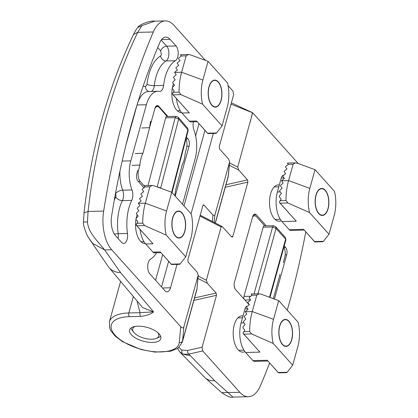 <?xml version="1.0" encoding="UTF-8"?>
<svg xmlns="http://www.w3.org/2000/svg" width="418" height="418" viewBox="0 0 418 418"><rect width="100%" height="100%" fill="white"/><g stroke="black" fill="none" stroke-linecap="round" stroke-linejoin="round"><path stroke-width="0.63" d="M181.621 112.625A18.162 9.253 -91.4 0 1 181.464 112.625A18.162 9.253 -91.4 0 1 176.751 110.174A18.162 9.253 -91.4 0 1 172.263 88.402M172.42 87.529A18.162 9.253 -91.4 0 1 173.439 83.736M170.063 39.313L176.009 45.938A8.114 4.133 -91.4 0 1 178.188 53.917A8.114 4.133 -91.4 0 1 175.382 60.73A35.196 17.937 88.6 0 0 163.595 85.403A8.114 4.133 -91.4 0 1 159.765 91.422A8.114 4.133 -91.4 0 1 159.326 91.39A27.045 13.784 88.6 0 0 157.868 91.276A27.045 13.784 88.6 0 0 146.378 104.735L130.813 160.852A27.045 13.784 88.6 0 0 131.994 189.955A8.114 4.133 -91.4 0 1 131.712 200.379A35.196 17.937 88.6 0 0 127.474 233.474A8.114 4.133 -91.4 0 1 123.691 243.438A8.114 4.133 -91.4 0 1 121.539 242.346L115.598 235.721A16.224 8.271 -91.4 0 1 111.569 216.383A524.627 267.389 -91.4 0 1 159.749 42.662A16.224 8.271 -91.4 0 1 165.763 37.118A16.224 8.271 -91.4 0 1 170.063 39.313L161.583 39.527M177.023 264.375L170.534 287.783A8.114 4.133 -91.4 0 1 167.085 291.816A8.114 4.133 -91.4 0 1 164.938 290.724L149.89 273.947A8.114 4.133 -91.4 0 1 147.711 265.968A8.114 4.133 -91.4 0 1 150.511 259.155A35.196 17.937 88.6 0 0 156.578 252.785M182.53 204.282L195.081 159.028A27.045 13.784 88.6 0 0 193.9 129.93A8.114 4.133 -91.4 0 1 193.388 121.831M213.337 133.436L191.057 213.781M149.644 127.443L154.979 108.205A5.408 2.759 -91.4 0 1 157.22 105.514A5.408 2.759 -91.4 0 1 158.709 106.24L167.895 116.476M186.438 137.151L187.933 138.818A5.408 2.759 -91.4 0 1 189.072 146.211L175.226 196.136M143.98 187.771L137.961 181.062A5.408 2.759 -91.4 0 1 136.822 173.674L137.731 170.392M145.307 243.563A18.162 9.253 -91.4 0 1 145.156 243.569A18.162 9.253 -91.4 0 1 140.438 241.113A18.162 9.253 -91.4 0 1 135.954 219.345M136.106 218.468A18.162 9.253 -91.4 0 1 137.125 214.674M197.024 288.613L196.742 290.176A37.86 16.715 15.5 0 0 196.982 288.843A1.625 1.453 5.1 0 0 197.024 288.613L198.257 274.919L196.982 288.843L182.588 340.754L183.821 327.075L198.216 275.169L197.144 272.139L188.199 262.164L187.828 259.918L202.871 205.672L204.021 205.113L212.966 215.082L214.815 215.312L229.597 162.001L228.369 175.675L215.249 222.982M203.623 204.883L204.021 205.113L203.232 205.019M228.082 85.622L232.988 91.087L233.605 94.839L219.21 146.749L219.581 148.996L228.526 158.965L229.644 161.75L228.129 177.002A37.86 16.715 15.5 0 0 228.369 175.675A1.625 1.453 5.1 0 0 228.411 175.445M205.426 60.364L173.956 25.284A32.452 16.537 88.6 0 0 165.356 20.9A32.452 16.537 88.6 0 0 153.322 31.982A540.855 275.661 88.6 0 0 103.654 211.074A32.452 16.537 88.6 0 0 111.705 249.75L180.733 326.698L179.317 342.462C178.397 348.231 172.305 351.392 161.045 351.946A35.154 15.523 15.5 0 1 114.976 335.064A35.154 15.523 15.5 0 1 129.387 316.656L140.615 316.374C146.384 315.778 150.705 314.284 153.573 311.88L140.046 312.68A2.707 1.379 88.6 0 0 140.615 316.374M183.821 327.075C183.272 328.313 182.243 328.187 180.733 326.698M142.627 307.591L153.573 311.88L120.551 272.588L104.657 249.927L92.65 243.401L88.527 237.711L86.698 234.273C84.002 227.397 82.936 223.311 83.496 222.01L84.008 212.872L88.067 211.471L87.472 221.942C88.302 232.424 96.124 239.3 104.657 249.927L111.705 249.75M131.257 334.656A16.224 7.163 -164.5 0 0 148.04 342.18A16.224 7.163 -164.5 0 0 160.852 338.637A16.224 7.163 -164.5 0 0 159.169 333.951A16.224 7.163 -164.5 0 0 142.392 326.421A16.224 7.163 -164.5 0 0 129.58 329.964A16.224 7.163 -164.5 0 0 131.257 334.656M165.356 20.9L154.77 21.166L141.916 25.629L137.736 32.374C125.311 57.987 114.809 86.181 106.219 116.956C97.713 147.82 91.662 179.327 88.067 211.471L103.654 211.074M114.281 200.185L115.744 196.888A5.408 3.349 -153.6 0 0 122.406 200.614A35.196 17.937 88.6 0 0 118.174 233.709L127.474 233.474M115.744 196.888A2.707 1.379 -91.4 0 0 115.958 196.319L115.619 192.808M143.102 86.265L145.527 86.359A5.408 4.629 -79.7 0 0 148.933 91.5M151.363 91.438A8.114 4.133 88.6 0 0 153.913 87.618A8.114 4.133 88.6 0 0 154.294 85.638A5.408 1.259 6.7 0 1 146.953 84.363C148.886 70.083 153.416 60.594 160.549 55.897A5.408 4.478 59.6 0 0 166.077 60.965A8.114 4.133 88.6 0 0 168.412 57.256A8.114 4.133 88.6 0 0 166.704 46.173L176.009 45.938M87.472 221.942L83.882 222.015M153.322 31.982L137.736 32.374L133.525 34.438C135.427 30.733 136.885 28.398 137.893 27.442M141.916 25.629L137.909 27.426C137.579 25.634 149.681 20.137 154.77 21.166M137.094 301.331L140.046 312.68L128.817 312.962L133.264 296.932M244.927 351.648A18.162 9.253 -91.4 0 1 242.801 352.149A18.162 9.253 -91.4 0 1 234.587 343.073A18.162 9.253 -91.4 0 1 234.258 324.88A18.162 9.253 -91.4 0 1 241.881 315.846A18.162 9.253 -91.4 0 1 243.01 315.93M281.241 220.709A18.162 9.253 -91.4 0 1 279.109 221.211A18.162 9.253 -91.4 0 1 270.901 212.135A18.162 9.253 -91.4 0 1 270.571 193.942A18.162 9.253 -91.4 0 1 278.195 184.908A18.162 9.253 -91.4 0 1 279.323 184.986M249.185 304.785L235.606 289.648A5.408 2.759 -91.4 0 1 234.467 282.255L252.624 216.785A5.408 2.759 -91.4 0 1 254.865 214.1A5.408 2.759 -91.4 0 1 256.354 214.826L266.203 225.798M284.245 245.92L285.578 247.404A5.408 2.759 -91.4 0 1 286.717 254.792L274.443 299.058M229.325 165.251L238.788 170.136L247.519 179.876L247.89 182.123L232.847 236.369L232.246 237.152L231.697 236.928L222.219 226.582L200.222 215.213M199.992 216.049L221.112 226.964L222.219 226.582M221.112 226.964L206.33 280.274L198.158 276.052M197.944 278.419L207.401 283.31L206.33 280.274M207.401 283.31L216.132 293.044L216.503 295.291L202.108 347.201L187.656 350.477A2.707 1.876 77.2 0 0 188.821 354.103L214.648 380.683L232.957 397.1L248.444 396.708A32.452 16.537 88.6 0 0 260.477 385.626A540.855 275.661 88.6 0 0 269.605 362.996M248.444 396.708A32.452 16.537 88.6 0 1 239.843 392.324L202.73 350.953L202.108 347.201M287.25 310.14A540.855 275.661 88.6 0 0 305.772 231.896M298.201 163.522L252.644 112.735L237.711 167.106L229.539 162.884M238.788 170.136L237.711 167.106M231.018 104.176L252.482 112.719L250.152 122.26M231.389 102.844L252.644 112.735M239.843 392.324L221.707 392.643M189.971 355.384C186.851 355.243 184.166 354.6 181.914 353.45L179.562 351.684L204.872 377.6A21.637 15.001 -46.2 0 0 214.648 380.683M187.656 350.477L181.752 350.059L181.914 353.45C182.363 354.187 184.667 354.401 188.821 354.103L202.73 350.953M144.633 225.574L142.721 223.155A43.268 22.055 88.6 0 1 145.312 203.19L138.332 203.362L139.858 205.693L137.397 207.85L137.256 208.561L138.87 210.709L136.545 213.023L136.451 213.786L138.201 216.09L136.022 218.567L135.981 219.382L137.893 221.864L136.111 224.618L136.843 225.772L144.633 225.574L166.254 235.115L185.738 256.835L190.927 238.129A27.045 13.784 -91.4 0 0 191.245 213.99L171.761 192.275L166.573 210.98L145.312 203.19L149.853 186.82L152.131 185.446L144.153 185.649L145.004 186.94L140.218 181.443A8.114 3.966 -91.8 0 1 138.51 170.361A8.114 3.966 -91.8 0 1 138.515 170.356L139.894 165.053A22.175 10.842 -91.8 0 1 140.96 158.605A22.175 10.842 -91.8 0 1 142.972 153.228L149.623 127.668A22.175 10.842 -91.8 0 1 150.689 121.225M135.139 153.584L142.972 153.228M156.802 186.794L160.721 187.881L160.632 188.194M178.251 117.275L178.653 119.073L175.205 117.625L165.648 117.834L148.024 185.55M185.984 138.891A8.114 3.966 -91.8 0 1 186.553 148.066L185.174 153.369A22.175 10.842 -91.8 0 1 182.096 165.194L175.44 190.754A22.175 10.842 -91.8 0 1 174.75 195.603M154.937 108.361A8.114 3.966 -91.8 0 1 157.309 106.517A8.114 3.966 -91.8 0 1 159.436 107.614L167.116 116.486M157.173 186.93L175.205 117.625L176.239 116.376L166.751 116.491A2.707 1.322 88.2 0 0 165.648 117.834M188.184 130.442L187.651 128.138L188.184 130.432M132.072 165.361L139.894 165.053M141.801 127.981L149.623 127.668M176.239 116.376L178.282 117.312L187.651 128.138M327.968 208.603A13.224 6.74 -91.4 0 1 326.27 212.516A13.224 6.74 -91.4 0 1 317.727 211.863A13.224 6.74 -91.4 0 1 316.055 195.326A13.224 6.74 -91.4 0 1 325.732 191.209A13.224 6.74 -91.4 0 1 327.968 208.603M280.013 274.49L273.315 298.645M283.843 247.383A8.114 4.133 -91.4 0 1 284.768 257.352L283.294 262.661M252.566 216.989A8.114 4.133 -91.4 0 1 254.562 215.85A8.114 4.133 -91.4 0 1 256.756 216.947L264.709 225.809M235.088 288.911A8.114 4.133 -91.4 0 1 234.148 285.055M275.634 226.613L276.058 228.479L272.599 227.016L273.691 225.767L264.333 225.809A2.707 1.379 88.6 0 0 263.173 227.157L243.976 296.367A2.707 1.379 88.6 0 0 244.007 299.011M285.933 239.848L285.379 237.471L285.933 239.838L269.965 297.417M273.691 225.767L275.681 226.666L285.379 237.471M209.104 86.975A13.224 6.74 -91.4 0 1 218.786 82.858A13.224 6.74 -91.4 0 1 221.017 100.252A13.224 6.74 -91.4 0 1 219.325 104.166A13.224 6.74 -91.4 0 1 210.776 103.512A13.224 6.74 -91.4 0 1 209.104 86.975M328.099 208.749A13.522 6.892 88.6 0 0 327.837 195.143A13.522 6.892 88.6 0 0 321.672 188.445A13.522 6.892 88.6 0 0 315.924 195.175A13.522 6.892 88.6 0 0 316.186 208.786A13.522 6.892 88.6 0 0 322.351 215.479A13.522 6.892 88.6 0 0 328.099 208.749M309.519 212.527L328.997 234.242L334.186 215.536A27.045 13.784 -91.4 0 0 334.505 191.402L315.02 169.682L297.302 163.192L295.395 162.858L293.112 164.232L288.572 180.597A43.268 22.055 88.6 0 0 285.985 200.567L287.897 202.986L309.519 212.527A27.045 13.784 -91.4 0 1 309.832 188.387L288.572 180.597L281.596 180.775A0.543 0.397 138.1 0 1 281.821 180.44L284.376 178.381L282.939 176.422A0.543 0.397 138.1 0 1 283.122 175.764L285.672 173.705L284.235 171.746A0.543 0.397 138.1 0 1 284.418 171.087L286.973 169.029L285.531 167.069A0.543 0.397 138.1 0 1 285.713 166.411L288.268 164.352L293.112 164.232M283.744 175.257L283.571 175.262A5.408 2.759 88.6 0 0 281.272 177.958L284.01 177.885M288.268 164.352L287.412 163.062L295.395 162.858M315.02 169.682L309.832 188.387M314.655 241.792L303.567 229.33L289.24 229.696A5.408 2.759 88.6 0 0 290.672 230.422L304.152 230.083M289.24 229.696L281.936 221.55A21.637 11.025 -91.4 0 1 277.38 191.987L281.272 177.958M328.997 234.242L323.459 241.322L314.524 241.547L303.567 229.33M315.151 241.912L314.524 241.547L315.026 241.917L322.983 241.719L323.459 241.322M281.936 221.55L296.257 221.19L279.699 202.829L280.107 203.179L287.897 202.986M281.596 180.775L283.117 183.1L280.656 185.263L280.52 185.973L282.129 188.121L279.804 190.436L279.71 191.193L281.46 193.497L279.287 195.979L279.24 196.794L281.152 199.276L279.37 202.025L279.699 202.829M181.919 213.117A13.224 6.74 -91.4 0 1 182.473 213.802A13.224 6.74 -91.4 0 1 183.011 235.104A13.224 6.74 -91.4 0 1 175.576 235.987A13.224 6.74 -91.4 0 1 172.796 217.914A13.224 6.74 -91.4 0 1 181.919 213.117M157.732 332.576A13.522 5.972 15.5 0 1 156.29 338.408A13.522 5.972 15.5 0 1 151.823 339.217A13.522 5.972 15.5 0 1 133.608 332.117L131.827 329.713A16.224 7.163 15.5 0 1 130.907 328.067M133.608 332.117A13.522 5.972 15.5 0 1 135.38 326.374M160.69 336.328A16.224 7.163 15.5 0 1 159.054 337.263L156.29 338.408M291.654 339.541A13.224 6.74 -91.4 0 1 289.961 343.455A13.224 6.74 -91.4 0 1 281.413 342.802A13.224 6.74 -91.4 0 1 279.741 326.265A13.224 6.74 -91.4 0 1 289.423 322.147A13.224 6.74 -91.4 0 1 291.654 339.541M218.306 81.923A13.522 6.892 88.6 0 0 214.721 80.099A13.522 6.892 88.6 0 0 208.331 90.183A13.522 6.892 88.6 0 0 211.821 105.305A13.522 6.892 88.6 0 0 215.406 107.133A13.522 6.892 88.6 0 0 221.796 97.044A13.522 6.892 88.6 0 0 218.306 81.923M202.568 104.176A27.045 13.784 -91.4 0 1 202.887 80.042L181.626 72.246A43.268 22.055 88.6 0 0 179.035 92.216L180.947 94.635L202.568 104.176L222.052 125.891L216.508 132.976L207.574 133.201L196.617 120.985L189.27 121.168L181.966 113.022A21.637 11.025 -91.4 0 1 176.417 98.564M207.704 133.446L196.617 120.985M189.27 121.168A5.408 2.759 88.6 0 0 190.702 121.899L197.202 121.737M208.201 133.561L207.574 133.201L208.08 133.572L216.033 133.368L216.508 132.976M222.052 125.891L227.24 107.186A27.045 13.784 -91.4 0 0 227.554 83.051L208.075 61.336L202.887 80.042M186.162 55.881L188.445 54.507L180.466 54.711L181.318 56.002L186.162 55.881L181.626 72.246L174.646 72.424L176.171 74.754L173.71 76.912L173.569 77.623L175.179 79.77L172.853 82.085L172.759 82.842L174.515 85.152L172.336 87.628L172.294 88.444L174.207 90.925L172.42 93.679L172.754 94.478L173.156 94.834L180.947 94.635M181.966 113.022L189.312 112.839L172.754 94.478M188.445 54.507L190.357 54.842L208.075 61.336M181.318 56.002L178.763 58.06A0.543 0.397 138.1 0 0 178.58 58.724L180.022 60.678L177.467 62.737A0.543 0.397 138.1 0 0 177.284 63.4L178.726 65.354L176.171 67.413A0.543 0.397 138.1 0 0 175.988 68.077L177.431 70.031L174.876 72.089A0.543 0.397 138.1 0 0 174.646 72.424M291.785 339.688A13.522 6.892 88.6 0 0 291.524 326.082A13.522 6.892 88.6 0 0 285.358 319.383A13.522 6.892 88.6 0 0 279.611 326.113A13.522 6.892 88.6 0 0 279.872 339.724A13.522 6.892 88.6 0 0 286.037 346.417A13.522 6.892 88.6 0 0 291.785 339.688M273.205 343.465L292.689 365.18L297.877 346.475A27.045 13.784 -91.4 0 0 298.191 322.341L278.707 300.62L260.989 294.131L259.082 293.797L256.798 295.171L252.258 311.535A43.268 22.055 88.6 0 0 249.671 331.505L251.584 333.925L273.205 343.465A27.045 13.784 -91.4 0 1 273.524 319.326L252.258 311.535L245.282 311.713A0.543 0.397 138.1 0 1 245.512 311.379L248.062 309.32L246.625 307.366A0.543 0.397 138.1 0 1 246.808 306.702L249.363 304.644L247.921 302.689A0.543 0.397 138.1 0 1 248.104 302.026L250.659 299.967L249.217 298.013A0.543 0.397 138.1 0 1 249.4 297.35L251.955 295.291L256.798 295.171M247.43 306.201L247.257 306.201A5.408 2.759 88.6 0 0 244.958 308.897L247.702 308.824M251.955 295.291L251.103 294L259.082 293.797M278.707 300.62L273.524 319.326M278.341 372.731L267.254 360.269L252.927 360.635A5.408 2.759 88.6 0 0 254.363 361.361L267.839 361.021M252.927 360.635L245.622 352.489A21.637 11.025 -91.4 0 1 241.066 322.926L244.958 308.897M292.689 365.18L287.145 372.26L278.21 372.485L267.254 360.269M278.837 372.851L278.21 372.485L278.717 372.856L286.67 372.657L287.145 372.26M245.622 352.489L259.944 352.128L243.391 333.768L243.793 334.118L251.584 333.925M245.282 311.713L246.803 314.038L244.347 316.201L244.206 316.912L245.815 319.059L243.49 321.374L243.396 322.132L245.152 324.436L242.973 326.918L242.931 327.733L244.838 330.215L243.057 332.968L243.391 333.768M181.992 212.861A13.522 6.892 88.6 0 0 178.408 211.038A13.522 6.892 88.6 0 0 172.017 221.122A13.522 6.892 88.6 0 0 175.508 236.243A13.522 6.892 88.6 0 0 179.092 238.072A13.522 6.892 88.6 0 0 185.482 227.982A13.522 6.892 88.6 0 0 181.992 212.861M171.761 192.275L154.043 185.78L152.131 185.446M166.254 235.115A27.045 13.784 -91.4 0 1 166.573 210.98M160.888 252.676L154.388 252.838A5.408 2.759 -91.4 0 1 152.957 252.106L145.652 243.966A21.637 11.025 -91.4 0 1 140.103 229.503M138.332 203.362A0.543 0.397 138.1 0 1 138.562 203.028L141.117 200.969L139.675 199.015A0.543 0.397 138.1 0 1 139.858 198.351L142.413 196.293L140.97 194.339A0.543 0.397 138.1 0 1 141.153 193.675L143.708 191.616L142.272 189.662A0.543 0.397 138.1 0 1 142.454 188.999L145.004 186.94L149.853 186.82M185.738 256.835L180.2 263.915L171.265 264.139L160.303 251.923L152.957 252.106M171.887 264.5L171.265 264.139L171.767 264.51L179.719 264.307L180.2 263.915M145.652 243.966L152.998 243.778L136.44 225.417M171.396 264.385L160.303 251.923M175.382 60.73L166.077 60.965A35.196 17.937 88.6 0 0 154.294 85.638L163.595 85.403M161.196 40.034L166.704 46.173A5.408 3.992 138.1 0 0 160.758 50.965L161.327 54.659A2.707 1.379 -91.4 0 1 160.549 55.897M118.09 238.5A8.114 4.133 88.6 0 0 118.174 233.709A5.408 1.008 172.1 0 0 114.391 234.101M131.712 200.379L122.406 200.614A8.114 4.133 88.6 0 0 123.044 198.921A8.114 4.133 88.6 0 0 122.688 190.19L131.994 189.955M130.813 160.852L122.145 161.071M119.956 171.03A27.045 13.784 88.6 0 0 122.688 190.19A5.408 2.623 159.4 0 0 115.838 193.414M125.766 145.746L137.073 104.97L146.378 104.735M157.868 91.276L148.568 91.511A27.045 13.784 88.6 0 0 137.073 104.97A5.408 2.388 -164.5 0 1 137.047 104.97M145.527 86.359L146.822 85.021A2.707 1.379 -91.4 0 0 146.953 84.363M162.482 287.981L170.534 287.783M161.531 286.926L168.637 261.313M183.998 205.917L204.951 130.374M187.933 138.818L186.005 138.933M155.804 106.418L158.709 106.24M186.893 146.222L189.072 146.211M214.173 222.423L214.815 215.312M212.386 221.503L212.966 215.082M160.758 50.965L157.69 47.547M155.569 280.279L162.675 254.661M195.619 135.871L198.984 123.723M179.317 342.462A2.707 2.419 5.1 0 0 182.588 340.754A37.86 16.715 15.5 0 1 182.347 342.081L196.742 290.176M182.347 342.081L178.617 347.53L176.741 348.821L170.46 351.245L154.994 352.092L141.049 349.542L122.578 341.731L114.929 335.905L110.713 330.502L109.767 328.428L109.38 321.844A37.86 16.715 15.5 0 1 128.817 312.962A2.707 1.379 88.6 0 0 129.387 316.656M142.637 307.606L108.753 267.28A21.637 16.626 -38.3 0 0 120.551 272.588M285.201 254.802L286.717 254.792M285.578 247.404L283.906 247.503M253.449 214.998L256.354 214.826M232.847 236.369L231.478 236.682M225.286 187.248L247.89 182.123M247.519 179.876L225.976 184.756M181.752 350.059L178.852 347.337M193.9 300.417L216.503 295.291M216.132 293.044L194.595 297.924M140.218 181.443L138.327 181.469M161.16 188.387L160.742 187.901L178.653 119.073L187.901 129.758L171.641 192.233M257.937 293.823L276.058 228.479L285.63 239.148L269.516 297.255M250.539 299.805L244.932 300.046M243.976 296.367L250.748 296.268M254.045 293.922L272.599 227.016L263.173 227.157M280.253 191.914L277.38 191.987M296.257 221.19L280.107 203.179M280.055 200.713L285.985 200.567M189.312 112.839L173.156 94.834M179.035 92.216L173.104 92.368M243.945 322.853L241.066 322.926M259.944 352.128L243.793 334.118M243.741 331.657L249.671 331.505M152.998 243.778L136.843 225.772M136.791 223.306L142.721 223.155M109.38 321.844L120.483 281.81M108.753 267.28L88.527 237.711M133.541 34.412C108.095 87.446 91.584 146.932 84.008 212.872M215.359 223.04L228.129 177.002M232.962 397.1C231.029 397.91 227.287 396.436 221.744 392.674L204.872 377.6M177.551 348.314L179.562 351.684M155.674 106.6L157.309 106.517M188.184 130.426L172.012 192.557M280.243 219.246L275.002 219.382M278.811 186.825L274.182 186.94M252.921 215.928L254.562 215.85M180.268 110.723L177.357 110.796M143.959 241.661L141.044 241.735M243.929 350.19L238.688 350.321M242.497 317.764L237.873 317.879"/></g></svg>
